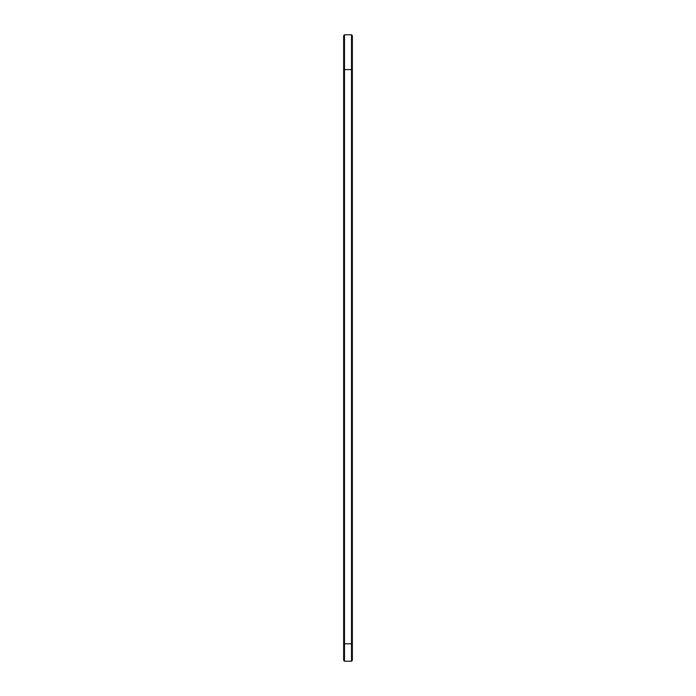 <?xml version="1.0" encoding="UTF-8"?>
<svg xmlns="http://www.w3.org/2000/svg" width="696" height="696" viewBox="0 0 696 696"><rect width="100%" height="100%" fill="white"/><g stroke="black" fill="none" stroke-linecap="round" stroke-linejoin="round"><path stroke-width="1.04" d="M343.65 68.765L344.485 69.6L351.515 69.6L351.515 643.8L344.485 643.8L344.485 34.8L343.65 35.635L343.65 660.365L344.485 661.2L344.485 643.8L343.65 643.8M344.485 34.8L351.515 34.8L351.515 69.6L352.35 68.765L352.35 643.8L351.515 643.8L351.515 661.2L344.485 661.2M351.515 69.6L352.35 68.765L352.35 35.635L351.515 34.8M352.35 643.8L352.35 660.365L351.515 661.2"/></g></svg>
